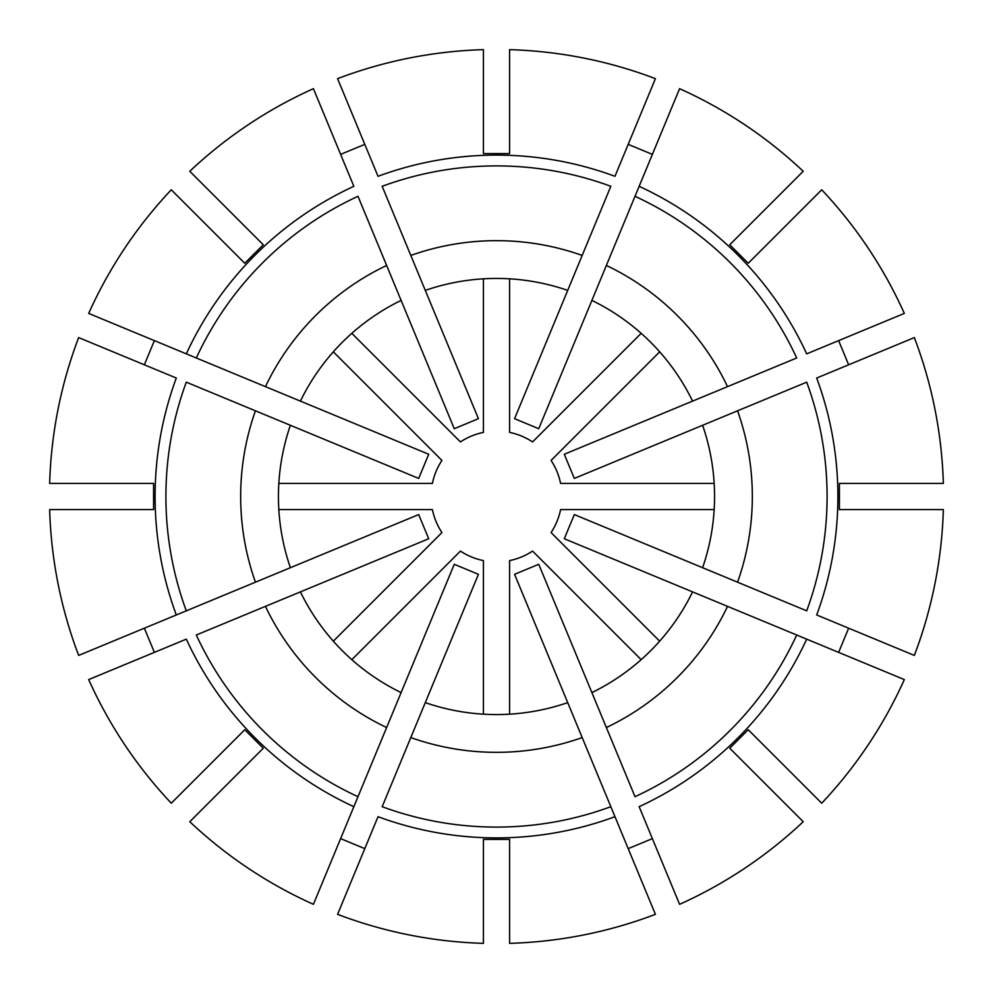<?xml version="1.0" encoding="UTF-8"?>
<svg xmlns="http://www.w3.org/2000/svg" width="993" height="993" viewBox="0 0 993 993"><rect width="100%" height="100%" fill="white"/><g stroke="black" fill="none" stroke-linecap="round" stroke-linejoin="round"><path stroke-width="1.49" d="M255.437 582.183L186.299 610.832A330.607 330.607 0 0 1 186.299 382.168L255.437 410.817A255.834 255.834 0 0 0 255.437 582.183L418.686 514.573L428.703 538.74L300.407 591.89A218.063 218.063 0 0 0 401.11 692.593L454.26 564.297L478.427 574.314L425.289 702.61A218.063 218.063 0 0 0 567.711 702.61L514.573 574.314L538.74 564.297L591.89 692.593A218.063 218.063 0 0 0 692.593 591.89L564.297 538.74L574.314 514.573L702.61 567.711A218.063 218.063 0 0 0 702.61 425.289L574.314 478.427L564.297 454.26L692.593 401.11A218.063 218.063 0 0 0 591.89 300.407L538.74 428.703L514.573 418.686L567.711 290.39A218.063 218.063 0 0 0 425.289 290.39L478.427 418.686L454.26 428.703L401.11 300.407A218.063 218.063 0 0 0 300.407 401.11L428.703 454.26L418.686 478.427L290.39 425.289A218.063 218.063 0 0 0 290.39 567.711L290.862 567.512M816.693 378.035L914.342 337.583A447.036 447.036 0 0 1 943.35 483.417L839.42 483.417L839.42 509.583L943.35 509.583A447.036 447.036 0 0 1 914.342 655.417L816.693 614.965A341.406 341.406 0 0 0 816.693 378.035M639.144 186.324L679.584 88.675A447.036 447.036 0 0 1 803.213 171.28L729.731 244.762L748.238 263.269L821.72 189.787A447.036 447.036 0 0 1 904.325 313.416L806.676 353.856A341.406 341.406 0 0 0 639.144 186.324L635.011 196.304L639.144 186.324M727.546 386.637A255.834 255.834 0 0 0 606.363 265.454L635.011 196.304A330.607 330.607 0 0 1 796.696 357.989L692.593 401.11M606.363 265.454L591.89 300.407M737.563 582.183A255.834 255.834 0 0 0 737.563 410.817L806.701 382.168A330.607 330.607 0 0 1 806.701 610.832L702.61 567.711M737.563 410.817L702.138 425.488M806.676 639.144L904.325 679.584A447.036 447.036 0 0 1 821.72 803.213L748.238 729.731L729.731 748.238L803.213 821.72A447.036 447.036 0 0 1 679.584 904.325L639.144 806.676A341.406 341.406 0 0 0 806.676 639.144L796.696 635.011L806.676 639.144M606.363 727.546A255.834 255.834 0 0 0 727.546 606.363L796.696 635.011A330.607 330.607 0 0 1 635.011 796.696L591.89 692.593M727.546 606.363L692.208 591.729M614.965 816.693L655.417 914.342A447.036 447.036 0 0 1 509.583 943.35L509.583 839.42L483.417 839.42L483.417 943.35A447.036 447.036 0 0 1 337.583 914.342L378.035 816.693A341.406 341.406 0 0 0 614.965 816.693L610.832 806.701L614.965 816.693M410.817 737.563A255.834 255.834 0 0 0 582.183 737.563L610.832 806.701A330.607 330.607 0 0 1 382.168 806.701L425.488 702.138M582.183 737.563L567.711 702.61M353.856 806.676L313.416 904.325A447.036 447.036 0 0 1 189.787 821.72L263.269 748.238L244.762 729.731L171.28 803.213A447.036 447.036 0 0 1 88.675 679.584L186.324 639.144A341.406 341.406 0 0 0 353.856 806.676L357.989 796.696L353.856 806.676M265.454 606.363A255.834 255.834 0 0 0 386.637 727.546L357.989 796.696A330.607 330.607 0 0 1 196.304 635.011L300.867 591.691M386.637 727.546L401.11 692.593M78.658 655.417A447.036 447.036 0 0 1 49.65 509.583L153.58 509.583L153.58 483.417L49.65 483.417A447.036 447.036 0 0 1 78.658 337.583L176.307 378.035A341.406 341.406 0 0 0 176.307 614.965L78.658 655.417M255.437 410.817L290.664 425.401M176.307 614.965L186.299 610.832L176.307 614.965M186.324 353.856L88.675 313.416A447.036 447.036 0 0 1 171.28 189.787L244.762 263.269L263.269 244.762L189.787 171.28A447.036 447.036 0 0 1 313.416 88.675L353.856 186.324A341.406 341.406 0 0 0 186.324 353.856L196.304 357.989L186.324 353.856M386.637 265.454A255.834 255.834 0 0 0 265.454 386.637L196.304 357.989A330.607 330.607 0 0 1 357.989 196.304L401.11 300.407M265.454 386.637L300.73 401.246M337.583 78.658A447.036 447.036 0 0 1 483.417 49.65L483.417 153.58L509.583 153.58L509.583 49.65A447.036 447.036 0 0 1 655.417 78.658L614.965 176.307A341.406 341.406 0 0 0 378.035 176.307L337.583 78.658M154.374 652.376L144.357 628.197M333.325 641.168L441.922 532.571A65.414 65.414 0 0 1 432.402 509.583L278.822 509.583M364.803 848.643L340.624 838.626M483.417 714.178L483.417 560.598A65.414 65.414 0 0 1 460.429 551.078L351.832 659.675M652.376 838.626L628.197 848.643M641.168 659.675L532.571 551.078A65.414 65.414 0 0 1 509.583 560.598L509.583 714.178M848.643 628.197L838.626 652.376M714.178 509.583L560.598 509.583A65.414 65.414 0 0 1 551.078 532.571L659.675 641.168M838.626 340.624L848.643 364.803M659.675 351.832L551.078 460.429A65.414 65.414 0 0 1 560.598 483.417L714.178 483.417M628.197 144.357L652.376 154.374M509.583 278.822L509.583 432.402A65.414 65.414 0 0 1 532.571 441.922L641.168 333.325M340.624 154.374L364.803 144.357M351.832 333.325L460.429 441.922A65.414 65.414 0 0 1 483.417 432.402L483.417 278.822M144.357 364.803L154.374 340.624M278.822 483.417L432.402 483.417A65.414 65.414 0 0 1 441.922 460.429L333.325 351.832M410.817 255.437A255.834 255.834 0 0 1 582.183 255.437L610.832 186.299A330.607 330.607 0 0 0 382.168 186.299L425.289 290.39M582.183 255.437L567.574 290.713"/></g></svg>
